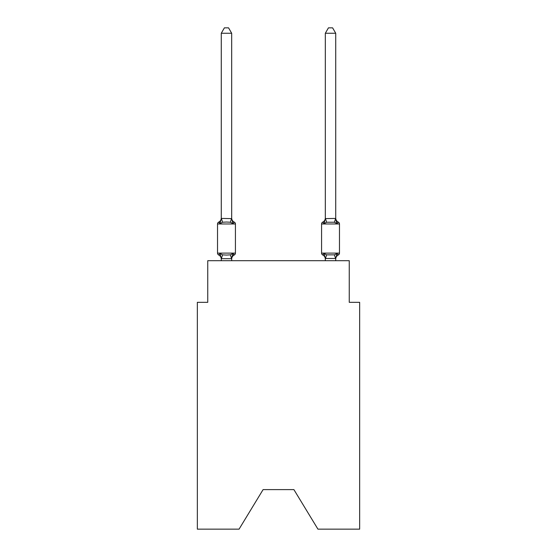 <?xml version="1.0" encoding="UTF-8"?>
<svg xmlns="http://www.w3.org/2000/svg" width="557" height="557" viewBox="0 0 557 557"><rect width="100%" height="100%" fill="white"/><g stroke="black" fill="none" stroke-linecap="round" stroke-linejoin="round"><path stroke-width="0.84" d="M293.901 489.61L317.936 529.15L359.655 529.15L359.655 302.326L349.253 302.326L349.253 260.711L207.747 260.711L207.747 302.326L197.345 302.326L197.345 529.15L239.064 529.15L263.099 489.61L293.901 489.61L263.099 489.61M231.677 33.26L221.275 33.26L224.394 27.85L228.558 27.85L231.677 33.26L231.677 218.609L232.979 223.573L234.253 222.111A2.082 2.082 0 0 1 235.423 223.977A2.082 2.082 0 0 0 234.253 222.111L232.979 223.573L234.253 222.111A2.082 2.082 0 0 1 235.423 223.977A2.082 2.082 0 0 0 234.253 222.111L232.979 223.573L234.253 222.111A2.082 2.082 0 0 1 235.423 223.977A2.082 2.082 0 0 0 234.253 222.111L232.979 223.573L234.253 222.111A2.082 2.082 0 0 1 235.423 223.977A2.082 2.082 0 0 0 234.253 222.111L232.979 223.573L234.253 222.111A2.082 2.082 0 0 1 235.423 223.977A2.082 2.082 0 0 0 234.253 222.111A2.082 2.082 0 0 1 235.423 223.977L235.423 253.115A2.082 2.082 0 0 1 234.253 254.981L232.979 253.519L234.253 254.981L232.979 253.519L234.253 254.981L232.979 253.519L234.253 254.981L232.979 253.519L234.253 254.981L232.979 253.519L234.253 254.981L232.979 253.519L234.253 254.981L232.979 253.519L234.253 254.981L232.979 253.519L234.253 254.981L232.979 253.519L234.253 254.981L232.979 253.519L234.253 254.981L232.979 253.519L234.253 254.981L232.979 253.519L234.253 254.981L232.979 253.519L234.253 254.981L232.979 253.519L234.253 254.981L232.979 253.519L234.253 254.981L232.979 253.519L234.253 254.981L232.979 253.519L234.253 254.981L232.979 253.519L234.253 254.981L232.979 253.519L231.594 258.699L221.359 258.699L219.973 253.519L218.699 254.981A2.082 2.082 0 0 1 217.529 253.115A2.082 2.082 0 0 0 218.699 254.981A2.082 2.082 0 0 1 217.529 253.115A2.082 2.082 0 0 0 218.699 254.981A2.082 2.082 0 0 1 217.529 253.115A2.082 2.082 0 0 0 218.699 254.981A2.082 2.082 0 0 1 217.529 253.115A2.082 2.082 0 0 0 218.699 254.981A2.082 2.082 0 0 1 217.529 253.115A2.082 2.082 0 0 0 218.699 254.981A2.082 2.082 0 0 1 217.529 253.115A2.082 2.082 0 0 0 218.699 254.981A2.082 2.082 0 0 1 217.529 253.115A2.082 2.082 0 0 0 218.699 254.981A2.082 2.082 0 0 1 217.529 253.115A2.082 2.082 0 0 0 218.699 254.981A2.082 2.082 0 0 1 217.529 253.115A2.082 2.082 0 0 0 218.699 254.981A2.082 2.082 0 0 1 217.529 253.115A2.082 2.082 0 0 0 218.699 254.981A2.082 2.082 0 0 1 217.529 253.115A2.082 2.082 0 0 0 218.699 254.981A2.082 2.082 0 0 1 217.529 253.115A2.082 2.082 0 0 0 218.699 254.981A2.082 2.082 0 0 1 217.529 253.115A2.082 2.082 0 0 0 218.699 254.981A2.082 2.082 0 0 1 217.529 253.115A2.082 2.082 0 0 0 218.699 254.981A2.082 2.082 0 0 1 217.529 253.115A2.082 2.082 0 0 0 218.699 254.981A2.082 2.082 0 0 1 217.529 253.115A2.082 2.082 0 0 0 218.699 254.981A2.082 2.082 0 0 1 217.529 253.115A2.082 2.082 0 0 0 218.699 254.981A2.082 2.082 0 0 1 217.529 253.115A2.082 2.082 0 0 0 218.699 254.981A2.082 2.082 0 0 1 217.529 253.115A2.082 2.082 0 0 0 218.699 254.981A2.082 2.082 0 0 1 217.529 253.115A2.082 2.082 0 0 0 218.699 254.981A2.082 2.082 0 0 1 217.529 253.115A2.082 2.082 0 0 0 218.699 254.981A2.082 2.082 0 0 1 217.529 253.115A2.082 2.082 0 0 0 218.699 254.981A2.082 2.082 0 0 1 217.529 253.115A2.082 2.082 0 0 0 218.699 254.981A2.082 2.082 0 0 1 217.529 253.115A2.082 2.082 0 0 0 218.699 254.981A2.082 2.082 0 0 1 217.529 253.115A2.082 2.082 0 0 0 218.699 254.981A2.082 2.082 0 0 1 217.529 253.115A2.082 2.082 0 0 0 218.699 254.981A2.082 2.082 0 0 1 217.529 253.115A2.082 2.082 0 0 0 218.699 254.981A2.082 2.082 0 0 1 217.529 253.115A2.082 2.082 0 0 0 218.699 254.981A2.082 2.082 0 0 1 217.529 253.115A2.082 2.082 0 0 0 218.699 254.981A2.082 2.082 0 0 1 217.529 253.115A2.082 2.082 0 0 0 218.699 254.981A2.082 2.082 0 0 1 217.529 253.115A2.082 2.082 0 0 0 218.699 254.981A2.082 2.082 0 0 1 217.529 253.115A2.082 2.082 0 0 0 218.699 254.981A2.082 2.082 0 0 1 217.529 253.115A2.082 2.082 0 0 0 218.699 254.981A2.082 2.082 0 0 1 217.529 253.115A2.082 2.082 0 0 0 218.699 254.981A2.082 2.082 0 0 1 217.529 253.115A2.082 2.082 0 0 0 218.699 254.981A2.082 2.082 0 0 1 217.529 253.115A2.082 2.082 0 0 0 218.699 254.981A2.082 2.082 0 0 1 217.529 253.115A2.082 2.082 0 0 0 218.699 254.981L219.973 253.519L218.699 254.981A2.082 2.082 0 0 1 217.529 253.115A2.082 2.082 0 0 0 218.699 254.981L219.973 253.519L218.699 254.981L219.973 253.519L218.699 254.981L219.973 253.519L218.699 254.981L219.973 253.519L218.699 254.981L219.973 253.519L218.699 254.981L219.973 253.519L218.699 254.981L219.973 253.519L218.699 254.981L219.973 253.519L218.699 254.981L219.973 253.519L218.699 254.981L219.973 253.519L218.699 254.981L219.973 253.519L218.699 254.981L219.973 253.519L218.699 254.981L219.973 253.519L218.699 254.981L219.973 253.519L218.699 254.981L219.973 253.519L218.699 254.981L219.973 253.519L218.699 254.981L219.973 253.519L218.699 254.981L219.973 253.519L218.699 254.981L219.973 253.519L222.57 254.855L226.476 255.064L230.382 254.855L232.979 253.519L234.253 254.981A2.082 2.082 0 0 0 235.423 253.115A2.082 2.082 0 0 1 234.253 254.981L233.662 254.695L234.253 254.981A2.082 2.082 0 0 0 235.423 253.115A2.082 2.082 0 0 1 234.253 254.981A2.082 2.082 0 0 0 235.423 253.115A2.082 2.082 0 0 1 234.253 254.981L233.662 254.695L234.253 254.981A2.082 2.082 0 0 0 235.423 253.115A2.082 2.082 0 0 1 234.253 254.981A2.082 2.082 0 0 0 235.423 253.115A2.082 2.082 0 0 1 234.253 254.981L233.662 254.695L234.253 254.981A2.082 2.082 0 0 0 235.423 253.115A2.082 2.082 0 0 1 234.253 254.981A2.082 2.082 0 0 0 235.423 253.115A2.082 2.082 0 0 1 234.253 254.981L233.662 254.695L234.253 254.981A2.082 2.082 0 0 0 235.423 253.115A2.082 2.082 0 0 1 234.253 254.981A2.082 2.082 0 0 0 235.423 253.115A2.082 2.082 0 0 1 234.253 254.981L233.662 254.695L234.253 254.981A2.082 2.082 0 0 0 235.423 253.115A2.082 2.082 0 0 1 234.253 254.981A2.082 2.082 0 0 0 235.423 253.115A2.082 2.082 0 0 1 234.253 254.981L233.662 254.695L234.253 254.981A2.082 2.082 0 0 0 235.423 253.115A2.082 2.082 0 0 1 234.253 254.981A2.082 2.082 0 0 0 235.423 253.115A2.082 2.082 0 0 1 234.253 254.981L233.662 254.695L234.253 254.981A2.082 2.082 0 0 0 235.423 253.115A2.082 2.082 0 0 1 234.253 254.981A2.082 2.082 0 0 0 235.423 253.115A2.082 2.082 0 0 1 234.253 254.981L233.662 254.695L234.253 254.981A2.082 2.082 0 0 0 235.423 253.115A2.082 2.082 0 0 1 234.253 254.981A2.082 2.082 0 0 0 235.423 253.115A2.082 2.082 0 0 1 234.253 254.981L233.662 254.695L234.253 254.981A2.082 2.082 0 0 0 235.423 253.115A2.082 2.082 0 0 1 234.253 254.981A2.082 2.082 0 0 0 235.423 253.115A2.082 2.082 0 0 1 234.253 254.981L233.662 254.695L234.253 254.981A2.082 2.082 0 0 0 235.423 253.115A2.082 2.082 0 0 1 234.253 254.981A2.082 2.082 0 0 0 235.423 253.115A2.082 2.082 0 0 1 234.253 254.981L233.662 254.695L234.253 254.981A2.082 2.082 0 0 0 235.423 253.115A2.082 2.082 0 0 1 234.253 254.981A2.082 2.082 0 0 0 235.423 253.115A2.082 2.082 0 0 1 234.253 254.981L233.662 254.695L234.253 254.981A2.082 2.082 0 0 0 235.423 253.115A2.082 2.082 0 0 1 234.253 254.981A2.082 2.082 0 0 0 235.423 253.115A2.082 2.082 0 0 1 234.253 254.981L233.662 254.695L234.253 254.981A2.082 2.082 0 0 0 235.423 253.115A2.082 2.082 0 0 1 234.253 254.981A2.082 2.082 0 0 0 235.423 253.115A2.082 2.082 0 0 1 234.253 254.981L233.662 254.695L234.253 254.981A2.082 2.082 0 0 0 235.423 253.115A2.082 2.082 0 0 1 234.253 254.981A2.082 2.082 0 0 0 235.423 253.115A2.082 2.082 0 0 1 234.253 254.981L233.662 254.695L234.253 254.981A2.082 2.082 0 0 0 235.423 253.115A2.082 2.082 0 0 1 234.253 254.981A2.082 2.082 0 0 0 235.423 253.115A2.082 2.082 0 0 1 234.253 254.981L233.662 254.695L234.253 254.981A2.082 2.082 0 0 0 235.423 253.115A2.082 2.082 0 0 1 234.253 254.981A2.082 2.082 0 0 0 235.423 253.115A2.082 2.082 0 0 1 234.253 254.981L233.662 254.695L234.253 254.981A2.082 2.082 0 0 0 235.423 253.115A2.082 2.082 0 0 1 234.253 254.981A2.082 2.082 0 0 0 235.423 253.115A2.082 2.082 0 0 1 234.253 254.981L233.662 254.695L234.253 254.981A2.082 2.082 0 0 0 235.423 253.115A2.082 2.082 0 0 1 234.253 254.981A2.082 2.082 0 0 0 235.423 253.115A2.082 2.082 0 0 1 234.253 254.981L233.662 254.695M232.979 253.519L234.253 254.981A2.082 2.082 0 0 0 235.423 253.115L217.529 253.115L217.529 223.977A2.082 2.082 0 0 1 218.699 222.111L219.973 223.573L218.699 222.111A2.082 2.082 0 0 0 217.529 223.977L235.423 223.977A2.082 2.082 0 0 0 234.253 222.111L232.979 223.573L234.253 222.111A2.082 2.082 0 0 1 235.423 223.977A2.082 2.082 0 0 0 234.253 222.111A2.082 2.082 0 0 1 235.423 223.977A2.082 2.082 0 0 0 234.253 222.111L232.979 223.573L234.253 222.111A2.082 2.082 0 0 1 235.423 223.977A2.082 2.082 0 0 0 234.253 222.111A2.082 2.082 0 0 1 235.423 223.977A2.082 2.082 0 0 0 234.253 222.111L232.979 223.573L234.253 222.111A2.082 2.082 0 0 1 235.423 223.977A2.082 2.082 0 0 0 234.253 222.111A2.082 2.082 0 0 1 235.423 223.977A2.082 2.082 0 0 0 234.253 222.111L232.979 223.573L234.253 222.111A2.082 2.082 0 0 1 235.423 223.977A2.082 2.082 0 0 0 234.253 222.111A2.082 2.082 0 0 1 235.423 223.977A2.082 2.082 0 0 0 234.253 222.111L232.979 223.573L234.253 222.111A2.082 2.082 0 0 1 235.423 223.977A2.082 2.082 0 0 0 234.253 222.111A2.082 2.082 0 0 1 235.423 223.977A2.082 2.082 0 0 0 234.253 222.111L232.979 223.573L234.253 222.111A2.082 2.082 0 0 1 235.423 223.977A2.082 2.082 0 0 0 234.253 222.111A2.082 2.082 0 0 1 235.423 223.977A2.082 2.082 0 0 0 234.253 222.111L232.979 223.573L234.253 222.111A2.082 2.082 0 0 1 235.423 223.977A2.082 2.082 0 0 0 234.253 222.111A2.082 2.082 0 0 1 235.423 223.977A2.082 2.082 0 0 0 234.253 222.111L232.979 223.573L234.253 222.111A2.082 2.082 0 0 1 235.423 223.977A2.082 2.082 0 0 0 234.253 222.111A2.082 2.082 0 0 1 235.423 223.977A2.082 2.082 0 0 0 234.253 222.111L232.979 223.573L234.253 222.111A2.082 2.082 0 0 1 235.423 223.977A2.082 2.082 0 0 0 234.253 222.111A2.082 2.082 0 0 1 235.423 223.977A2.082 2.082 0 0 0 234.253 222.111L232.979 223.573L234.253 222.111A2.082 2.082 0 0 1 235.423 223.977A2.082 2.082 0 0 0 234.253 222.111A2.082 2.082 0 0 1 235.423 223.977A2.082 2.082 0 0 0 234.253 222.111L232.979 223.573L234.253 222.111A2.082 2.082 0 0 1 235.423 223.977A2.082 2.082 0 0 0 234.253 222.111A2.082 2.082 0 0 1 235.423 223.977A2.082 2.082 0 0 0 234.253 222.111L232.979 223.573L234.253 222.111A2.082 2.082 0 0 1 235.423 223.977A2.082 2.082 0 0 0 234.253 222.111A2.082 2.082 0 0 1 235.423 223.977A2.082 2.082 0 0 0 234.253 222.111L232.979 223.573L234.253 222.111A2.082 2.082 0 0 1 235.423 223.977A2.082 2.082 0 0 0 234.253 222.111A2.082 2.082 0 0 1 235.423 223.977A2.082 2.082 0 0 0 234.253 222.111L232.979 223.573L234.253 222.111A2.082 2.082 0 0 1 235.423 223.977A2.082 2.082 0 0 0 234.253 222.111A2.082 2.082 0 0 1 235.423 223.977A2.082 2.082 0 0 0 234.253 222.111L232.979 223.573L234.253 222.111A2.082 2.082 0 0 1 235.423 223.977A2.082 2.082 0 0 0 234.253 222.111A2.082 2.082 0 0 1 235.423 223.977A2.082 2.082 0 0 0 234.253 222.111L232.979 223.573L234.253 222.111A2.082 2.082 0 0 1 235.423 223.977A2.082 2.082 0 0 0 234.253 222.111A2.082 2.082 0 0 1 235.423 223.977A2.082 2.082 0 0 0 234.253 222.111L232.979 223.573L230.382 222.236L226.476 222.027L222.57 222.236L219.973 223.573L218.699 222.111A2.082 2.082 0 0 0 217.529 223.977A2.082 2.082 0 0 1 218.699 222.111L219.291 222.396L218.699 222.111A2.082 2.082 0 0 0 217.529 223.977A2.082 2.082 0 0 1 218.699 222.111A2.082 2.082 0 0 0 217.529 223.977A2.082 2.082 0 0 1 218.699 222.111L219.291 222.396L218.699 222.111A2.082 2.082 0 0 0 217.529 223.977A2.082 2.082 0 0 1 218.699 222.111A2.082 2.082 0 0 0 217.529 223.977A2.082 2.082 0 0 1 218.699 222.111L219.291 222.396L218.699 222.111A2.082 2.082 0 0 0 217.529 223.977A2.082 2.082 0 0 1 218.699 222.111A2.082 2.082 0 0 0 217.529 223.977A2.082 2.082 0 0 1 218.699 222.111L219.291 222.396L218.699 222.111A2.082 2.082 0 0 0 217.529 223.977A2.082 2.082 0 0 1 218.699 222.111A2.082 2.082 0 0 0 217.529 223.977A2.082 2.082 0 0 1 218.699 222.111L219.291 222.396L218.699 222.111A2.082 2.082 0 0 0 217.529 223.977A2.082 2.082 0 0 1 218.699 222.111A2.082 2.082 0 0 0 217.529 223.977A2.082 2.082 0 0 1 218.699 222.111L219.291 222.396L218.699 222.111A2.082 2.082 0 0 0 217.529 223.977A2.082 2.082 0 0 1 218.699 222.111A2.082 2.082 0 0 0 217.529 223.977A2.082 2.082 0 0 1 218.699 222.111L219.291 222.396L218.699 222.111A2.082 2.082 0 0 0 217.529 223.977A2.082 2.082 0 0 1 218.699 222.111A2.082 2.082 0 0 0 217.529 223.977A2.082 2.082 0 0 1 218.699 222.111L219.291 222.396L218.699 222.111A2.082 2.082 0 0 0 217.529 223.977A2.082 2.082 0 0 1 218.699 222.111A2.082 2.082 0 0 0 217.529 223.977A2.082 2.082 0 0 1 218.699 222.111L219.291 222.396L218.699 222.111A2.082 2.082 0 0 0 217.529 223.977A2.082 2.082 0 0 1 218.699 222.111A2.082 2.082 0 0 0 217.529 223.977A2.082 2.082 0 0 1 218.699 222.111L219.291 222.396L218.699 222.111A2.082 2.082 0 0 0 217.529 223.977A2.082 2.082 0 0 1 218.699 222.111A2.082 2.082 0 0 0 217.529 223.977A2.082 2.082 0 0 1 218.699 222.111L219.291 222.396L218.699 222.111A2.082 2.082 0 0 0 217.529 223.977A2.082 2.082 0 0 1 218.699 222.111A2.082 2.082 0 0 0 217.529 223.977A2.082 2.082 0 0 1 218.699 222.111L219.291 222.396L218.699 222.111A2.082 2.082 0 0 0 217.529 223.977A2.082 2.082 0 0 1 218.699 222.111A2.082 2.082 0 0 0 217.529 223.977A2.082 2.082 0 0 1 218.699 222.111L219.291 222.396L218.699 222.111A2.082 2.082 0 0 0 217.529 223.977A2.082 2.082 0 0 1 218.699 222.111A2.082 2.082 0 0 0 217.529 223.977A2.082 2.082 0 0 1 218.699 222.111L219.291 222.396L218.699 222.111A2.082 2.082 0 0 0 217.529 223.977A2.082 2.082 0 0 1 218.699 222.111A2.082 2.082 0 0 0 217.529 223.977A2.082 2.082 0 0 1 218.699 222.111L219.291 222.396L218.699 222.111A2.082 2.082 0 0 0 217.529 223.977A2.082 2.082 0 0 1 218.699 222.111A2.082 2.082 0 0 0 217.529 223.977A2.082 2.082 0 0 1 218.699 222.111L219.291 222.396L218.699 222.111A2.082 2.082 0 0 0 217.529 223.977A2.082 2.082 0 0 1 218.699 222.111A2.082 2.082 0 0 0 217.529 223.977A2.082 2.082 0 0 1 218.699 222.111L219.291 222.396L218.699 222.111A2.082 2.082 0 0 0 217.529 223.977A2.082 2.082 0 0 1 218.699 222.111A2.082 2.082 0 0 0 217.529 223.977A2.082 2.082 0 0 1 218.699 222.111L219.291 222.396L218.699 222.111A2.082 2.082 0 0 0 217.529 223.977A2.082 2.082 0 0 1 218.699 222.111A2.082 2.082 0 0 0 217.529 223.977A2.082 2.082 0 0 1 218.699 222.111L219.291 222.396M219.973 223.573L221.275 218.421L231.677 218.609L231.677 217.989A4.581 4.581 0 0 0 234.253 222.111M221.275 260.711L221.275 259.102A4.581 4.581 0 0 0 218.699 254.981M231.677 258.483L232.165 256.039L231.677 258.483M338.301 254.981A2.082 2.082 0 0 0 339.471 253.115A2.082 2.082 0 0 1 338.301 254.981L337.027 253.519L338.301 254.981A2.082 2.082 0 0 0 339.471 253.115A2.082 2.082 0 0 1 338.301 254.981L337.027 253.519L338.301 254.981A2.082 2.082 0 0 0 339.471 253.115A2.082 2.082 0 0 1 338.301 254.981L337.027 253.519L338.301 254.981A2.082 2.082 0 0 0 339.471 253.115A2.082 2.082 0 0 1 338.301 254.981L337.027 253.519L338.301 254.981A2.082 2.082 0 0 0 339.471 253.115A2.082 2.082 0 0 1 338.301 254.981L337.027 253.519L338.301 254.981A2.082 2.082 0 0 0 339.471 253.115A2.082 2.082 0 0 1 338.301 254.981L337.027 253.519L338.301 254.981A2.082 2.082 0 0 0 339.471 253.115A2.082 2.082 0 0 1 338.301 254.981L337.027 253.519L338.301 254.981A2.082 2.082 0 0 0 339.471 253.115A2.082 2.082 0 0 1 338.301 254.981L337.027 253.519L338.301 254.981A2.082 2.082 0 0 0 339.471 253.115A2.082 2.082 0 0 1 338.301 254.981L337.027 253.519L338.301 254.981A2.082 2.082 0 0 0 339.471 253.115A2.082 2.082 0 0 1 338.301 254.981L337.027 253.519L338.301 254.981A2.082 2.082 0 0 0 339.471 253.115A2.082 2.082 0 0 1 338.301 254.981L337.027 253.519L338.301 254.981A2.082 2.082 0 0 0 339.471 253.115A2.082 2.082 0 0 1 338.301 254.981L337.027 253.519L338.301 254.981A2.082 2.082 0 0 0 339.471 253.115A2.082 2.082 0 0 1 338.301 254.981L337.027 253.519L338.301 254.981A2.082 2.082 0 0 0 339.471 253.115A2.082 2.082 0 0 1 338.301 254.981L337.027 253.519L338.301 254.981A2.082 2.082 0 0 0 339.471 253.115A2.082 2.082 0 0 1 338.301 254.981L337.027 253.519L338.301 254.981A2.082 2.082 0 0 0 339.471 253.115A2.082 2.082 0 0 1 338.301 254.981L337.027 253.519L338.301 254.981A2.082 2.082 0 0 0 339.471 253.115A2.082 2.082 0 0 1 338.301 254.981L337.027 253.519L338.301 254.981A2.082 2.082 0 0 0 339.471 253.115A2.082 2.082 0 0 1 338.301 254.981L337.027 253.519L338.301 254.981A2.082 2.082 0 0 0 339.471 253.115A2.082 2.082 0 0 1 338.301 254.981L337.027 253.519L338.301 254.981A2.082 2.082 0 0 0 339.471 253.115A2.082 2.082 0 0 1 338.301 254.981L337.027 253.519L338.301 254.981A2.082 2.082 0 0 0 339.471 253.115A2.082 2.082 0 0 1 338.301 254.981L337.027 253.519L338.301 254.981A2.082 2.082 0 0 0 339.471 253.115A2.082 2.082 0 0 1 338.301 254.981L337.027 253.519L338.301 254.981A2.082 2.082 0 0 0 339.471 253.115A2.082 2.082 0 0 1 338.301 254.981L337.027 253.519L338.301 254.981A2.082 2.082 0 0 0 339.471 253.115A2.082 2.082 0 0 1 338.301 254.981L337.027 253.519L338.301 254.981A2.082 2.082 0 0 0 339.471 253.115A2.082 2.082 0 0 1 338.301 254.981L337.027 253.519L338.301 254.981A2.082 2.082 0 0 0 339.471 253.115A2.082 2.082 0 0 1 338.301 254.981L337.027 253.519L338.301 254.981A2.082 2.082 0 0 0 339.471 253.115A2.082 2.082 0 0 1 338.301 254.981L337.027 253.519L338.301 254.981A2.082 2.082 0 0 0 339.471 253.115A2.082 2.082 0 0 1 338.301 254.981L337.027 253.519L338.301 254.981A2.082 2.082 0 0 0 339.471 253.115A2.082 2.082 0 0 1 338.301 254.981L337.027 253.519L338.301 254.981A2.082 2.082 0 0 0 339.471 253.115A2.082 2.082 0 0 1 338.301 254.981L337.027 253.519L338.301 254.981A2.082 2.082 0 0 0 339.471 253.115A2.082 2.082 0 0 1 338.301 254.981L337.027 253.519L338.301 254.981A2.082 2.082 0 0 0 339.471 253.115A2.082 2.082 0 0 1 338.301 254.981L337.027 253.519L338.301 254.981A2.082 2.082 0 0 0 339.471 253.115A2.082 2.082 0 0 1 338.301 254.981L337.027 253.519L338.301 254.981A2.082 2.082 0 0 0 339.471 253.115A2.082 2.082 0 0 1 338.301 254.981L337.027 253.519L338.301 254.981A2.082 2.082 0 0 0 339.471 253.115A2.082 2.082 0 0 1 338.301 254.981L337.027 253.519L338.301 254.981A2.082 2.082 0 0 0 339.471 253.115A2.082 2.082 0 0 1 338.301 254.981L337.027 253.519L338.301 254.981A2.082 2.082 0 0 0 339.471 253.115A2.082 2.082 0 0 1 338.301 254.981L337.027 253.519L338.301 254.981A2.082 2.082 0 0 0 339.471 253.115A2.082 2.082 0 0 1 338.301 254.981L337.027 253.519L338.301 254.981A4.581 4.581 0 0 0 335.725 259.102L335.725 259.102M325.323 218.609L335.725 218.421L335.725 33.26L325.323 33.26L325.323 218.609L324.021 223.573L322.747 222.111A2.082 2.082 0 0 0 321.577 223.977A2.082 2.082 0 0 1 322.747 222.111L324.021 223.573L324.508 221.923L324.021 223.573L324.508 221.923L324.021 223.573L324.508 221.923L324.021 223.573L324.508 221.923L324.021 223.573L324.508 221.923L324.021 223.573L324.508 221.923L324.021 223.573L324.508 221.923L324.021 223.573L324.508 221.923L324.021 223.573L324.508 221.923L324.021 223.573L324.508 221.923L324.021 223.573L324.508 221.923L324.021 223.573L324.508 221.923L324.021 223.573L324.508 221.923L324.021 223.573L324.508 221.923L324.021 223.573L324.508 221.923L324.021 223.573L324.508 221.923L324.021 223.573L324.508 221.923L324.021 223.573L324.508 221.923L324.021 223.573L324.508 221.923L324.021 223.573L326.618 222.236L334.43 222.236L337.027 223.573L335.941 220.175L337.027 223.573L338.301 222.111L337.027 223.573L335.941 220.175L337.027 223.573L338.301 222.111L337.027 223.573L335.941 220.175L337.027 223.573L338.301 222.111L337.027 223.573L335.941 220.175L337.027 223.573L338.301 222.111L337.027 223.573L335.941 220.175L337.027 223.573L338.301 222.111L337.027 223.573L335.941 220.175L337.027 223.573L338.301 222.111L337.027 223.573L335.941 220.175L337.027 223.573L338.301 222.111L337.027 223.573L335.941 220.175L337.027 223.573L338.301 222.111L337.027 223.573L335.941 220.175L337.027 223.573L338.301 222.111L337.027 223.573L335.941 220.175L337.027 223.573L338.301 222.111L337.027 223.573L335.941 220.175L337.027 223.573L338.301 222.111L337.027 223.573L335.941 220.175L337.027 223.573L338.301 222.111L337.027 223.573L335.941 220.175L337.027 223.573L338.301 222.111L337.027 223.573L335.941 220.175L337.027 223.573L338.301 222.111L337.027 223.573L335.941 220.175L337.027 223.573L338.301 222.111L337.027 223.573L335.941 220.175L337.027 223.573L338.301 222.111L337.027 223.573L335.941 220.175L337.027 223.573L338.301 222.111L337.027 223.573L335.941 220.175L337.027 223.573L338.301 222.111A2.082 2.082 0 0 1 339.471 223.977A2.082 2.082 0 0 0 338.301 222.111A2.082 2.082 0 0 1 339.471 223.977A2.082 2.082 0 0 0 338.301 222.111A2.082 2.082 0 0 1 339.471 223.977A2.082 2.082 0 0 0 338.301 222.111A2.082 2.082 0 0 1 339.471 223.977A2.082 2.082 0 0 0 338.301 222.111A2.082 2.082 0 0 1 339.471 223.977A2.082 2.082 0 0 0 338.301 222.111A2.082 2.082 0 0 1 339.471 223.977A2.082 2.082 0 0 0 338.301 222.111A2.082 2.082 0 0 1 339.471 223.977A2.082 2.082 0 0 0 338.301 222.111A2.082 2.082 0 0 1 339.471 223.977A2.082 2.082 0 0 0 338.301 222.111A2.082 2.082 0 0 1 339.471 223.977A2.082 2.082 0 0 0 338.301 222.111A2.082 2.082 0 0 1 339.471 223.977A2.082 2.082 0 0 0 338.301 222.111A2.082 2.082 0 0 1 339.471 223.977A2.082 2.082 0 0 0 338.301 222.111A2.082 2.082 0 0 1 339.471 223.977A2.082 2.082 0 0 0 338.301 222.111A2.082 2.082 0 0 1 339.471 223.977A2.082 2.082 0 0 0 338.301 222.111A2.082 2.082 0 0 1 339.471 223.977A2.082 2.082 0 0 0 338.301 222.111A2.082 2.082 0 0 1 339.471 223.977A2.082 2.082 0 0 0 338.301 222.111A2.082 2.082 0 0 1 339.471 223.977A2.082 2.082 0 0 0 338.301 222.111A2.082 2.082 0 0 1 339.471 223.977A2.082 2.082 0 0 0 338.301 222.111A2.082 2.082 0 0 1 339.471 223.977A2.082 2.082 0 0 0 338.301 222.111A2.082 2.082 0 0 1 339.471 223.977A2.082 2.082 0 0 0 338.301 222.111A2.082 2.082 0 0 1 339.471 223.977A2.082 2.082 0 0 0 338.301 222.111A2.082 2.082 0 0 1 339.471 223.977A2.082 2.082 0 0 0 338.301 222.111A2.082 2.082 0 0 1 339.471 223.977A2.082 2.082 0 0 0 338.301 222.111A2.082 2.082 0 0 1 339.471 223.977A2.082 2.082 0 0 0 338.301 222.111A2.082 2.082 0 0 1 339.471 223.977A2.082 2.082 0 0 0 338.301 222.111A2.082 2.082 0 0 1 339.471 223.977A2.082 2.082 0 0 0 338.301 222.111A2.082 2.082 0 0 1 339.471 223.977A2.082 2.082 0 0 0 338.301 222.111A2.082 2.082 0 0 1 339.471 223.977A2.082 2.082 0 0 0 338.301 222.111A2.082 2.082 0 0 1 339.471 223.977A2.082 2.082 0 0 0 338.301 222.111A2.082 2.082 0 0 1 339.471 223.977A2.082 2.082 0 0 0 338.301 222.111A2.082 2.082 0 0 1 339.471 223.977A2.082 2.082 0 0 0 338.301 222.111A2.082 2.082 0 0 1 339.471 223.977A2.082 2.082 0 0 0 338.301 222.111A2.082 2.082 0 0 1 339.471 223.977A2.082 2.082 0 0 0 338.301 222.111A2.082 2.082 0 0 1 339.471 223.977A2.082 2.082 0 0 0 338.301 222.111A2.082 2.082 0 0 1 339.471 223.977A2.082 2.082 0 0 0 338.301 222.111A2.082 2.082 0 0 1 339.471 223.977A2.082 2.082 0 0 0 338.301 222.111A2.082 2.082 0 0 1 339.471 223.977A2.082 2.082 0 0 0 338.301 222.111A2.082 2.082 0 0 1 339.471 223.977A2.082 2.082 0 0 0 338.301 222.111A2.082 2.082 0 0 1 339.471 223.977A2.082 2.082 0 0 0 338.301 222.111L337.027 223.573L335.941 220.175L337.027 223.573L338.301 222.111A4.581 4.581 0 0 1 335.725 217.989L335.725 217.989M335.725 260.711L335.725 258.483L325.323 258.483L325.323 259.102A4.581 4.581 0 0 0 322.747 254.981A2.082 2.082 0 0 1 321.577 253.115A2.082 2.082 0 0 0 322.747 254.981A2.082 2.082 0 0 1 321.577 253.115A2.082 2.082 0 0 0 322.747 254.981A4.581 4.581 0 0 1 325.323 259.102A4.581 4.581 0 0 0 322.747 254.981A2.082 2.082 0 0 1 321.577 253.115A2.082 2.082 0 0 0 322.747 254.981A2.082 2.082 0 0 1 321.577 253.115A2.082 2.082 0 0 0 322.747 254.981A4.581 4.581 0 0 1 325.323 259.102A4.581 4.581 0 0 0 322.747 254.981A2.082 2.082 0 0 1 321.577 253.115A2.082 2.082 0 0 0 322.747 254.981A2.082 2.082 0 0 1 321.577 253.115A2.082 2.082 0 0 0 322.747 254.981A4.581 4.581 0 0 1 325.323 259.102A4.581 4.581 0 0 0 322.747 254.981A2.082 2.082 0 0 1 321.577 253.115A2.082 2.082 0 0 0 322.747 254.981A2.082 2.082 0 0 1 321.577 253.115A2.082 2.082 0 0 0 322.747 254.981A4.581 4.581 0 0 1 325.323 259.102A4.581 4.581 0 0 0 322.747 254.981A2.082 2.082 0 0 1 321.577 253.115A2.082 2.082 0 0 0 322.747 254.981A2.082 2.082 0 0 1 321.577 253.115A2.082 2.082 0 0 0 322.747 254.981A4.581 4.581 0 0 1 325.323 259.102A4.581 4.581 0 0 0 322.747 254.981A2.082 2.082 0 0 1 321.577 253.115A2.082 2.082 0 0 0 322.747 254.981A2.082 2.082 0 0 1 321.577 253.115A2.082 2.082 0 0 0 322.747 254.981A4.581 4.581 0 0 1 325.323 259.102A4.581 4.581 0 0 0 322.747 254.981A2.082 2.082 0 0 1 321.577 253.115A2.082 2.082 0 0 0 322.747 254.981A2.082 2.082 0 0 1 321.577 253.115A2.082 2.082 0 0 0 322.747 254.981A4.581 4.581 0 0 1 325.323 259.102A4.581 4.581 0 0 0 322.747 254.981A2.082 2.082 0 0 1 321.577 253.115A2.082 2.082 0 0 0 322.747 254.981A2.082 2.082 0 0 1 321.577 253.115A2.082 2.082 0 0 0 322.747 254.981A4.581 4.581 0 0 1 325.323 259.102A4.581 4.581 0 0 0 322.747 254.981A2.082 2.082 0 0 1 321.577 253.115A2.082 2.082 0 0 0 322.747 254.981A2.082 2.082 0 0 1 321.577 253.115A2.082 2.082 0 0 0 322.747 254.981A4.581 4.581 0 0 1 325.323 259.102A4.581 4.581 0 0 0 322.747 254.981A2.082 2.082 0 0 1 321.577 253.115A2.082 2.082 0 0 0 322.747 254.981A2.082 2.082 0 0 1 321.577 253.115A2.082 2.082 0 0 0 322.747 254.981A4.581 4.581 0 0 1 325.323 259.102A4.581 4.581 0 0 0 322.747 254.981A2.082 2.082 0 0 1 321.577 253.115A2.082 2.082 0 0 0 322.747 254.981A2.082 2.082 0 0 1 321.577 253.115A2.082 2.082 0 0 0 322.747 254.981A4.581 4.581 0 0 1 325.323 259.102A4.581 4.581 0 0 0 322.747 254.981A2.082 2.082 0 0 1 321.577 253.115A2.082 2.082 0 0 0 322.747 254.981A2.082 2.082 0 0 1 321.577 253.115A2.082 2.082 0 0 0 322.747 254.981A4.581 4.581 0 0 1 325.323 259.102A4.581 4.581 0 0 0 322.747 254.981A2.082 2.082 0 0 1 321.577 253.115A2.082 2.082 0 0 0 322.747 254.981A2.082 2.082 0 0 1 321.577 253.115A2.082 2.082 0 0 0 322.747 254.981A4.581 4.581 0 0 1 325.323 259.102A4.581 4.581 0 0 0 322.747 254.981A2.082 2.082 0 0 1 321.577 253.115A2.082 2.082 0 0 0 322.747 254.981A2.082 2.082 0 0 1 321.577 253.115A2.082 2.082 0 0 0 322.747 254.981A4.581 4.581 0 0 1 325.323 259.102A4.581 4.581 0 0 0 322.747 254.981A2.082 2.082 0 0 1 321.577 253.115A2.082 2.082 0 0 0 322.747 254.981A2.082 2.082 0 0 1 321.577 253.115A2.082 2.082 0 0 0 322.747 254.981A4.581 4.581 0 0 1 325.323 259.102A4.581 4.581 0 0 0 322.747 254.981A2.082 2.082 0 0 1 321.577 253.115A2.082 2.082 0 0 0 322.747 254.981A2.082 2.082 0 0 1 321.577 253.115A2.082 2.082 0 0 0 322.747 254.981A4.581 4.581 0 0 1 325.323 259.102A4.581 4.581 0 0 0 322.747 254.981A2.082 2.082 0 0 1 321.577 253.115A2.082 2.082 0 0 0 322.747 254.981A2.082 2.082 0 0 1 321.577 253.115A2.082 2.082 0 0 0 322.747 254.981A4.581 4.581 0 0 1 325.323 259.102A4.581 4.581 0 0 0 322.747 254.981A2.082 2.082 0 0 1 321.577 253.115A2.082 2.082 0 0 0 322.747 254.981A2.082 2.082 0 0 1 321.577 253.115A2.082 2.082 0 0 0 322.747 254.981A4.581 4.581 0 0 1 325.323 259.102A4.581 4.581 0 0 0 322.747 254.981A2.082 2.082 0 0 1 321.577 253.115A2.082 2.082 0 0 0 322.747 254.981A2.082 2.082 0 0 1 321.577 253.115A2.082 2.082 0 0 0 322.747 254.981L324.021 253.519L322.747 254.981A4.581 4.581 0 0 1 325.323 259.102M221.275 218.609L221.275 33.26M325.323 260.711L325.323 258.483L324.021 253.519L322.747 254.981L324.021 253.519L322.747 254.981L324.021 253.519L322.747 254.981L324.021 253.519L322.747 254.981L324.021 253.519L322.747 254.981L324.021 253.519L322.747 254.981L324.021 253.519L322.747 254.981L324.021 253.519L322.747 254.981L324.021 253.519L322.747 254.981L324.021 253.519L322.747 254.981L324.021 253.519L322.747 254.981L324.021 253.519L322.747 254.981L324.021 253.519L322.747 254.981L324.021 253.519L322.747 254.981L324.021 253.519L322.747 254.981L324.021 253.519L322.747 254.981L324.021 253.519L322.747 254.981L324.021 253.519L322.747 254.981L324.021 253.519L326.618 254.855L334.43 254.855L337.027 253.519L336.407 254.215M325.323 217.989A4.581 4.581 0 0 1 322.747 222.111A2.082 2.082 0 0 0 321.577 223.977A2.082 2.082 0 0 1 322.747 222.111A2.082 2.082 0 0 0 321.577 223.977A2.082 2.082 0 0 1 322.747 222.111A2.082 2.082 0 0 0 321.577 223.977A2.082 2.082 0 0 1 322.747 222.111A2.082 2.082 0 0 0 321.577 223.977A2.082 2.082 0 0 1 322.747 222.111A2.082 2.082 0 0 0 321.577 223.977A2.082 2.082 0 0 1 322.747 222.111A2.082 2.082 0 0 0 321.577 223.977A2.082 2.082 0 0 1 322.747 222.111A2.082 2.082 0 0 0 321.577 223.977A2.082 2.082 0 0 1 322.747 222.111A2.082 2.082 0 0 0 321.577 223.977A2.082 2.082 0 0 1 322.747 222.111A2.082 2.082 0 0 0 321.577 223.977A2.082 2.082 0 0 1 322.747 222.111A2.082 2.082 0 0 0 321.577 223.977A2.082 2.082 0 0 1 322.747 222.111A2.082 2.082 0 0 0 321.577 223.977A2.082 2.082 0 0 1 322.747 222.111A2.082 2.082 0 0 0 321.577 223.977A2.082 2.082 0 0 1 322.747 222.111A2.082 2.082 0 0 0 321.577 223.977A2.082 2.082 0 0 1 322.747 222.111A2.082 2.082 0 0 0 321.577 223.977A2.082 2.082 0 0 1 322.747 222.111A2.082 2.082 0 0 0 321.577 223.977A2.082 2.082 0 0 1 322.747 222.111A2.082 2.082 0 0 0 321.577 223.977A2.082 2.082 0 0 1 322.747 222.111A2.082 2.082 0 0 0 321.577 223.977A2.082 2.082 0 0 1 322.747 222.111A2.082 2.082 0 0 0 321.577 223.977A2.082 2.082 0 0 1 322.747 222.111A2.082 2.082 0 0 0 321.577 223.977A2.082 2.082 0 0 1 322.747 222.111A2.082 2.082 0 0 0 321.577 223.977A2.082 2.082 0 0 1 322.747 222.111A2.082 2.082 0 0 0 321.577 223.977A2.082 2.082 0 0 1 322.747 222.111A2.082 2.082 0 0 0 321.577 223.977A2.082 2.082 0 0 1 322.747 222.111A2.082 2.082 0 0 0 321.577 223.977A2.082 2.082 0 0 1 322.747 222.111A2.082 2.082 0 0 0 321.577 223.977A2.082 2.082 0 0 1 322.747 222.111A2.082 2.082 0 0 0 321.577 223.977A2.082 2.082 0 0 1 322.747 222.111A2.082 2.082 0 0 0 321.577 223.977A2.082 2.082 0 0 1 322.747 222.111A2.082 2.082 0 0 0 321.577 223.977A2.082 2.082 0 0 1 322.747 222.111A2.082 2.082 0 0 0 321.577 223.977A2.082 2.082 0 0 1 322.747 222.111A2.082 2.082 0 0 0 321.577 223.977A2.082 2.082 0 0 1 322.747 222.111A2.082 2.082 0 0 0 321.577 223.977A2.082 2.082 0 0 1 322.747 222.111A2.082 2.082 0 0 0 321.577 223.977A2.082 2.082 0 0 1 322.747 222.111A2.082 2.082 0 0 0 321.577 223.977A2.082 2.082 0 0 1 322.747 222.111A2.082 2.082 0 0 0 321.577 223.977A2.082 2.082 0 0 1 322.747 222.111A2.082 2.082 0 0 0 321.577 223.977A2.082 2.082 0 0 1 322.747 222.111A2.082 2.082 0 0 0 321.577 223.977A2.082 2.082 0 0 1 322.747 222.111A2.082 2.082 0 0 0 321.577 223.977A2.082 2.082 0 0 1 322.747 222.111A2.082 2.082 0 0 0 321.577 223.977L321.577 253.115L339.471 253.115L339.471 223.977L321.577 223.977A2.082 2.082 0 0 1 322.747 222.111L324.021 223.573M231.677 260.711L231.677 258.671M234.253 254.981A4.581 4.581 0 0 0 231.677 259.102M218.699 222.111A4.581 4.581 0 0 0 221.275 217.989M324.021 253.519L322.747 254.981M335.725 258.483L337.027 253.519M337.027 223.573L335.725 218.609M325.323 33.26L328.442 27.85L332.606 27.85L335.725 33.26M222.57 254.855L221.359 258.699M230.382 254.855L231.594 258.699M221.359 218.393L222.57 222.236M231.594 218.393L230.382 222.236M335.641 258.699L334.43 254.855M325.406 258.699L326.618 254.855M334.43 222.236L335.641 218.393M326.618 222.236L325.406 218.393"/></g></svg>
